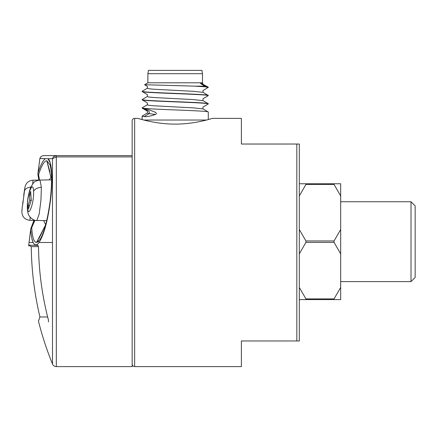 <?xml version="1.0" encoding="UTF-8"?>
<svg xmlns="http://www.w3.org/2000/svg" width="437" height="437" viewBox="0 0 437 437"><rect width="100%" height="100%" fill="white"/><g stroke="black" fill="none" stroke-linecap="round" stroke-linejoin="round"><path stroke-width="0.66" d="M22.653 203.779L22.992 201.075M22.123 209.203L21.85 211.322C21.954 216.654 24.652 219.669 29.945 220.352L30.011 219.467M22.631 205.259L24.985 187.096A330.978 330.978 0 0 0 23.718 195.334M30.18 217.287L29.945 220.352L33.982 220.423M27.52 207.029C27.864 219.56 34.228 203.314 33.573 191.384C33.168 178.859 26.854 195.115 27.52 207.029A8.276 5.288 177.5 0 0 27.351 208.252L27.351 208.252C27.602 212.071 28.258 214.687 29.317 216.107C31.923 219.292 34.425 220.751 36.828 220.472L46.715 220.647M27.351 208.252C27.165 201.162 28.23 194.345 30.557 187.806C34.299 180.956 34.474 181.251 39.986 180.06L41.378 187.358L40.941 200.293L39.155 214.163L36.828 220.472M29.792 200.293A330.514 233.708 180 0 0 28.121 205.559A323.79 228.955 0 0 0 28.432 209.072A330.214 233.495 0 0 1 31.317 200.293A320.911 226.918 180 0 1 30.688 191.521A330.825 233.932 180 0 0 29.47 195.028A322.124 227.775 0 0 0 29.792 200.293L31.317 200.293M24.15 193.531L24.084 194.061M24.985 187.096C26.012 182.879 28.684 180.574 33.004 180.186L32.72 183.873M29.525 205.559L28.121 205.559M30.88 195.028L29.47 195.028M146.231 120.033L146.231 120.607L143.899 120.033L206.477 120.033L204.15 120.607L204.15 120.033M202.495 73.695L202.495 82.801L147.881 82.801L147.881 73.695L148.465 70.384L201.91 70.384L202.495 73.695L147.881 73.695M194.689 86.144L204.833 86.144L208.285 87.378L204.691 86.761L194.689 86.144L144.603 84.74L147.881 82.801M207.111 86.826L202.129 83.833L208.285 87.171M142.091 116.127L144.221 116.613L149.121 113.62L147.362 113.041L142.156 116.051L142.091 119.558L137.955 118.378C137.491 118.176 155.239 124.228 175.188 124.097C195.142 124.228 212.89 118.176 212.426 118.378L241.388 118.378L241.388 144.03L299.307 144.03L296.827 144.03L296.827 340.964L299.307 340.964L299.307 144.03L299.307 183.758L334.059 183.758L334.059 184.474L340.68 195.94L340.68 183.758L334.059 183.758M142.091 99.592L142.091 99.794C141.637 100.483 157.506 101.171 175.188 101.859C192.875 102.553 208.739 103.241 208.285 103.93L208.285 103.727C208.739 103.039 192.875 102.351 175.188 101.663C157.506 100.974 141.637 100.281 142.091 99.592L147.378 96.484L148.629 96.998L153.917 97.517L193.241 99.587L202.997 100.619L202.997 98.762L208.285 95.654C208.739 94.966 192.875 94.277 175.188 93.589C157.5 92.895 141.637 92.207 142.091 91.519L142.091 91.317C141.637 92.005 157.5 92.699 175.188 93.387C192.875 94.075 208.739 94.763 208.285 95.457L208.285 95.654M208.285 87.378L202.997 90.492L202.997 92.344L193.241 91.311L153.917 89.241L148.629 88.727L147.378 88.208L142.091 91.317M208.285 103.93L202.997 107.038L202.997 108.895L193.252 107.863L153.917 105.792L148.624 105.273L147.378 104.754L142.091 107.868L144.357 108.556C146.805 108.944 150.525 110.228 155.517 112.407C156.632 113.156 156.632 113.844 155.517 114.478L149.121 113.62C150.481 110.441 145.69 110.19 144.357 108.556M142.091 107.868C141.637 108.556 157.506 109.245 175.188 109.933C192.875 110.627 208.739 111.315 208.285 112.003L208.285 119.558L212.426 118.378M202.997 108.895L208.285 112.003M202.997 100.619L208.285 103.727M202.997 92.344L208.285 95.457M204.833 86.144L200.539 83.533L201.566 82.801A1.196 1.153 100.6 0 0 202.129 83.833L200.539 83.533M147.378 96.484L147.378 94.627L142.091 91.519M147.378 104.754L147.378 102.903L142.091 99.794M147.362 113.041L147.351 111.167L142.091 108.076M144.221 116.613C146.553 116.925 150.317 116.215 155.517 114.478M203.025 84.101L202.435 82.801M132.16 120.863L132.16 155.616L132.16 120.863A2.48 2.48 0 0 1 134.645 118.378L137.955 118.378M134.645 118.378L134.645 366.616L241.388 366.616L241.388 340.964L296.827 340.964M334.059 299.602L340.68 299.602L340.68 287.42L334.059 298.886L334.059 299.602L299.307 299.602L299.307 340.964M411.015 281.603L415.15 277.468L415.15 205.893L411.015 201.757L411.015 281.603L340.68 281.603M340.68 287.42L340.68 195.94M299.307 253.864L305.927 242.398L334.059 242.398L340.68 253.864M334.059 298.886L305.927 298.886L299.307 287.42M340.68 229.496L334.059 240.962L334.059 242.398M299.307 195.94L305.927 184.474L334.059 184.474M334.059 240.962L305.927 240.962L299.307 229.496M305.927 184.474L305.927 183.758M305.927 242.398L305.927 240.962M305.927 299.602L305.927 298.886M132.16 242.497L132.16 366.616L132.16 156.899L56.324 156.899L56.324 366.616L56.324 242.497M55.985 155.616L132.16 155.616L132.16 156.899M132.16 155.616L56.324 155.616L53.811 156.55M50.943 177.417L51.408 177.422M34.944 220.237L31.759 227.579C32.278 237.253 33.857 242.213 36.495 242.475L45.661 224.847L43.678 220.592M49.13 179.902L50.96 177.531L46.825 160.701C44.213 160.931 41.466 165.618 38.582 174.756L39.488 180.088M50.217 162.821L47.972 158.68L45.388 158.675C42.984 160.281 40.521 165.099 38.003 173.123L39.871 158.456L45.328 158.675M43.154 158.675L42.334 158.675M39.865 158.675L39.871 158.456C40.57 156.665 41.881 155.719 43.804 155.616L56.324 155.616C54.385 155.736 53.106 156.757 52.495 158.675L52.495 364.037L52.495 242.497L39.03 242.497C36.675 245.61 34.709 245.61 33.141 242.497L29.039 242.497L28.738 244.835L30.787 228.704L34.359 220.073M31.453 226.836L34.13 220.002M36.495 242.475L40.242 239.241C44.246 232.309 47.529 219.745 50.097 201.544C52.041 184.294 52.03 172.069 50.064 164.864L46.825 160.701M49.927 171.801L46.846 160.756M38.789 241.191L38.254 241.699M38.248 241.705L37.68 242.114M38.975 238.547L45.65 224.88M50.337 163.247L51.473 170.064M33.021 242.235L31.906 238.684M39.03 242.497C43.842 235.062 47.611 221.412 50.337 201.539C53.068 180.628 51.998 161.226 47.966 158.675L52.495 158.675L56.324 156.899L56.324 155.616M29.29 245.19L28.776 245.19C28.76 246.271 28.749 246.271 28.744 245.19L37.893 245.375M38.205 245.884L37.473 245.179C37.997 245.01 38.347 245.905 38.516 247.872L38.516 247.877C38.969 272.393 42.269 296.444 48.425 320.031L48.425 321.938C35.168 320.927 35.168 320.927 48.425 321.938L48.414 320.004M31.196 227.442L31.759 227.579L30.776 229.064C31.076 235.33 31.868 239.804 33.141 242.497L29.039 242.497L30.787 228.704M37.926 174.008L38.582 174.756L38.205 174.756M47.666 316.967L39.925 316.967L38.472 321.184C42.143 335.796 46.819 350.081 52.495 364.037C53.248 365.671 54.527 366.528 56.324 366.616L132.16 366.616M38.407 246.632L31.24 246.632L38.407 246.632M24.445 191.28A8.276 5.391 7.4 0 1 30.847 187.118M33.573 191.384A8.276 5.288 -2.5 0 1 41.378 187.358M39.986 180.06L51.561 179.864M22.462 205.259A330.978 330.978 0 0 0 21.85 211.322M33.004 180.186L38.86 180.082L38.385 177.045M147.378 88.208L147.378 86.351L144.603 84.74M134.645 366.616C133.148 366.479 132.324 365.654 132.16 364.13M340.68 201.757L411.015 201.757M39.871 158.456L37.915 173.478L38.079 175.384M38.871 180.153L37.964 174.838M37.915 173.478L37.882 174.008L37.915 173.478M28.744 245.19L31.24 246.632C31.551 270.394 34.447 293.839 39.925 316.967"/></g></svg>
